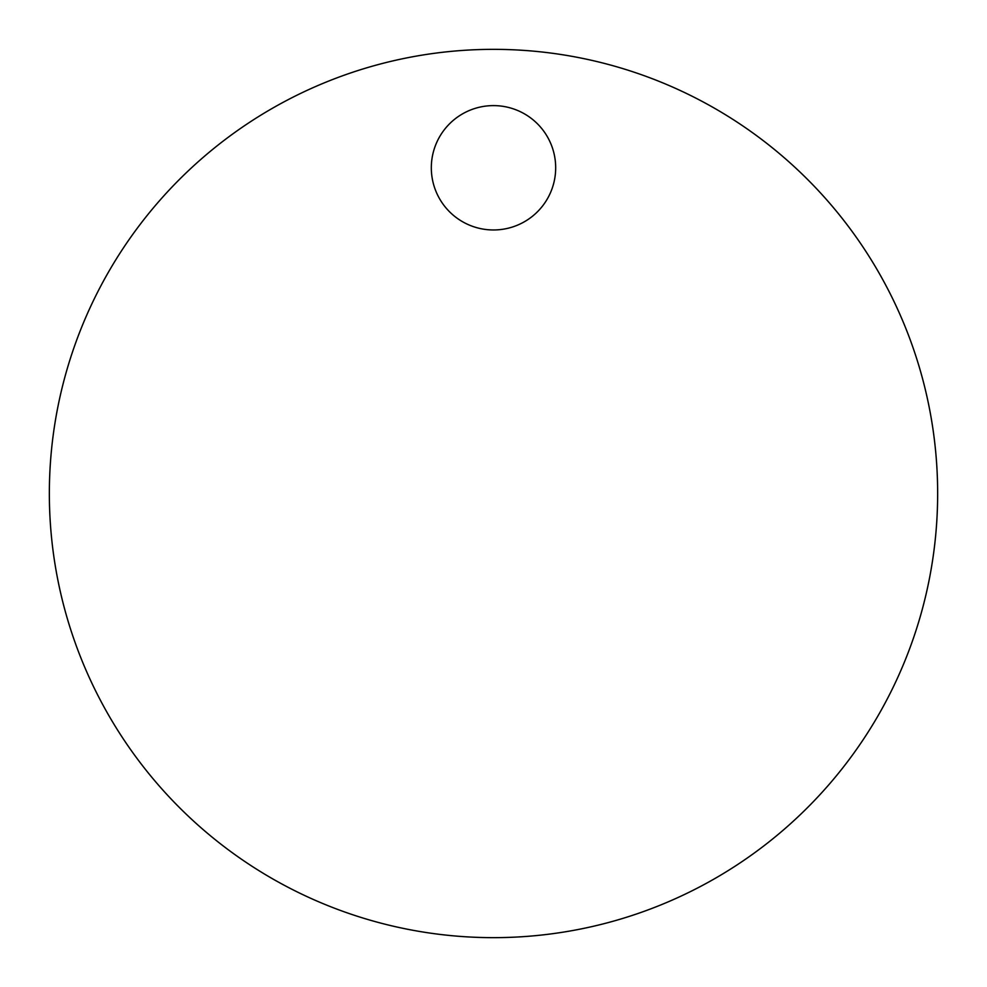 <?xml version="1.0" encoding="UTF-8"?>
<svg xmlns="http://www.w3.org/2000/svg" width="987" height="987" viewBox="0 0 987 987"><rect width="100%" height="100%" fill="white"/><g stroke="black" fill="none" stroke-linecap="round" stroke-linejoin="round"><path stroke-width="1.48" d="M555.681 167.79A62.181 62.181 0 0 1 493.5 229.971A62.181 62.181 0 0 1 431.319 167.79A62.181 62.181 0 0 1 493.5 105.609A62.181 62.181 0 0 1 555.681 167.79M49.35 493.5A444.15 444.15 0 0 1 493.5 49.35A444.15 444.15 0 0 1 937.65 493.5A444.15 444.15 0 0 1 493.5 937.65A444.15 444.15 0 0 1 49.35 493.5"/></g></svg>
